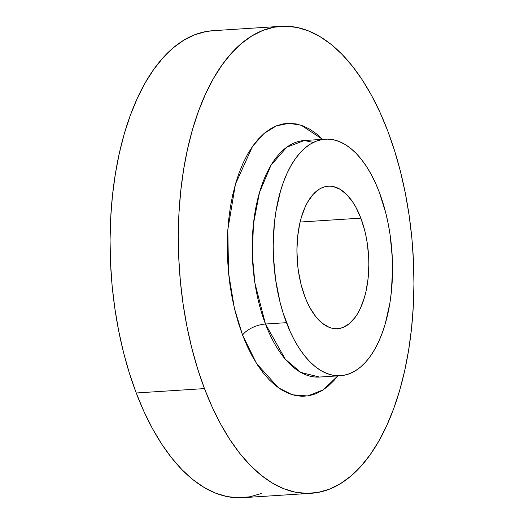 <?xml version="1.0" encoding="UTF-8"?>
<svg xmlns="http://www.w3.org/2000/svg" width="524" height="524" viewBox="0 0 524 524"><rect width="100%" height="100%" fill="white"/><g stroke="black" fill="none" stroke-linecap="round" stroke-linejoin="round"><path stroke-width="0.79" d="M322.967 139.731L316.62 133.941L310.084 129.363L303.403 126.042L296.663 124.011L289.91 123.284L283.215 123.874L276.652 125.767L270.273 128.956L264.142 133.404L258.319 139.076L252.863 145.901L247.819 153.827L243.241 162.774L239.173 172.658L235.656 183.374L232.722 194.83L230.396 206.915L228.7 219.504L227.658 232.486L227.278 245.73L227.554 259.105L228.497 272.493L230.088 285.75L232.315 298.765L235.158 311.407L238.584 323.544L242.566 335.072L247.066 345.873L252.037 355.848L257.435 364.894L263.205 372.931L269.29 379.88L275.631 385.671L282.174 390.249L288.848 393.57L295.595 395.6L302.348 396.327L309.036 395.738L315.605 393.845L321.985 390.655L328.116 386.208L333.939 380.542L337.803 375.878L323.288 389.83L307.699 395.967L292.405 394.801L278.46 387.812L256.557 363.538L242.566 335.072A18.229 8.273 159.2 0 1 265.458 324.022L285.318 359.235L300.809 372.433L319.483 377.051L340.482 375.701A118.503 59.31 -93.7 0 1 286.464 322.673A118.503 59.31 -93.7 0 1 277.504 203.083A118.503 59.31 -93.7 0 1 325.28 139.181A118.503 59.31 -93.7 0 1 379.297 192.216A118.503 59.31 -93.7 0 1 388.258 311.806A118.503 59.31 -93.7 0 1 340.482 375.701M322.594 139.358L301.254 125.256L289.019 123.284L276.351 125.891L263.939 133.574L252.555 146.334L235.446 184.114L227.829 229.623L228.529 272.847L234.398 308.322L242.566 335.072A18.229 8.273 -20.8 0 1 265.458 324.022L254.906 283.045L252.339 255.286L253.433 223.997L259.518 192.393L270.993 165.263L286.713 147.237L304.274 140.53A118.503 59.31 86.3 0 0 256.505 204.432A118.503 59.31 86.3 0 0 265.458 324.022L286.464 322.673L265.458 324.022A118.503 59.31 86.3 0 0 319.483 377.051M281.119 26.318L212.862 30.706A233.973 117.094 86.3 0 0 118.535 156.866A233.973 117.094 86.3 0 0 136.227 392.98L204.478 388.592A233.973 117.094 -93.7 0 1 186.793 152.477A233.973 117.094 -93.7 0 1 281.119 26.318A233.973 117.094 -93.7 0 1 387.773 131.02A233.973 117.094 -93.7 0 1 405.465 367.134A233.973 117.094 -93.7 0 1 311.138 493.294A233.973 117.094 -93.7 0 1 204.478 388.592L136.227 392.98L129.408 373.258L123.54 352.482L118.679 330.86L114.867 308.59L112.143 285.901L110.538 262.996L110.06 240.103L110.715 217.44L112.503 195.236L115.398 173.686L119.374 153.015L124.398 133.41L130.417 115.07L137.38 98.165L145.207 82.851L153.833 69.292L163.174 57.607L173.136 47.913L183.629 40.296L194.542 34.839L205.781 31.597L212.993 30.7M360.853 218.141A71.408 35.737 -93.7 0 1 366.25 290.198A71.408 35.737 -93.7 0 1 337.463 328.705A71.408 35.737 -93.7 0 1 304.909 296.748A71.408 35.737 -93.7 0 1 299.512 224.685A71.408 35.737 -93.7 0 1 328.299 186.184A71.408 35.737 -93.7 0 1 360.853 218.141L300.108 222.045L360.853 218.141L355.907 207.288L353.091 202.565L346.895 194.738L340.168 189.321L333.159 186.524L329.635 186.151L326.138 186.452L322.712 187.448L319.378 189.112L313.136 194.391L307.654 202.1L305.263 206.77L301.3 217.532L299.767 223.512L297.671 236.396L296.925 250.092L297.56 264.07L298.392 270.993L301.038 284.388L304.909 296.748L307.261 302.387L309.854 307.601L315.684 316.522L322.175 323.17L329.079 327.297L332.602 328.358L336.126 328.738L339.624 328.43L343.05 327.441L349.587 323.452L355.475 316.928L358.108 312.789L360.499 308.119L364.462 297.357L365.994 291.377L368.09 278.486L368.837 264.797L368.693 257.808L367.37 243.896L366.204 237.097L364.724 230.501L360.853 218.141M239.18 325.424L239.966 324.349M261.201 493.543L249.961 496.791L238.512 497.8L226.964 496.556L215.416 493.077L203.993 487.392L192.799 479.558L181.946 469.648L171.531 457.766L161.661 444.011L152.432 428.527L143.923 411.464L136.227 392.98A233.973 117.094 86.3 0 0 242.881 497.682L311.138 493.294M387.773 131.02L394.592 150.742L400.46 171.518L405.321 193.14L409.133 215.41L411.857 238.099L413.462 261.004L413.94 283.897L413.285 306.56L411.497 328.764L408.602 350.314L404.626 370.985L399.602 390.59L393.583 408.93L386.62 425.835L378.793 441.149L370.167 454.708L360.826 466.393L350.864 476.087L340.371 483.704L329.458 489.161L318.219 492.403L306.769 493.411L295.215 492.167L283.674 488.689L272.251 483.004L261.057 475.17L250.203 465.26L239.789 453.378L229.918 439.623L220.683 424.145L212.181 407.076L204.478 388.592L197.666 368.87L191.797 348.093L186.937 326.472L183.125 304.202L180.4 281.512L178.795 258.607L178.317 235.715L178.972 213.058L180.754 190.847L183.649 169.298L187.631 148.626L192.655 129.022L198.675 110.682L205.637 93.776L213.464 78.462L222.091 64.904L231.431 53.219L241.394 43.525L251.88 35.914L262.799 30.457L274.039 27.209L285.488 26.2L297.036 27.445L308.584 30.923L320.007 36.608L331.201 44.442L342.054 54.352L352.469 66.234L362.339 79.989L371.568 95.473L380.077 112.536L387.773 131.02M379.297 192.216L385.723 212.724L388.186 223.676L390.118 234.955L392.312 258.05L392.555 269.644L391.317 292.372L389.849 303.285L385.291 323.681L382.238 332.976L378.714 341.537L374.752 349.292L370.383 356.163L365.647 362.077L360.604 366.99L355.292 370.848L349.763 373.605L344.071 375.256L338.268 375.76L332.419 375.132L326.576 373.37L320.786 370.494L315.121 366.525L309.618 361.508L304.346 355.488L299.348 348.519L294.671 340.679L290.362 332.033L283.012 312.684L280.039 302.158L275.644 279.934L273.449 256.839L273.207 245.239L274.445 222.517L275.912 211.604L280.471 191.201L283.523 181.913L287.047 173.346L291.01 165.597L295.379 158.726L300.114 152.805L305.158 147.899L310.47 144.041L315.998 141.277L321.69 139.633L327.493 139.122L333.343 139.751L339.185 141.513L344.975 144.395L350.641 148.364L356.143 153.381L361.416 159.401L366.414 166.363L371.09 174.21L375.4 182.85L379.297 192.216M313.444 142.41L304.274 140.53L325.28 139.181"/></g></svg>
